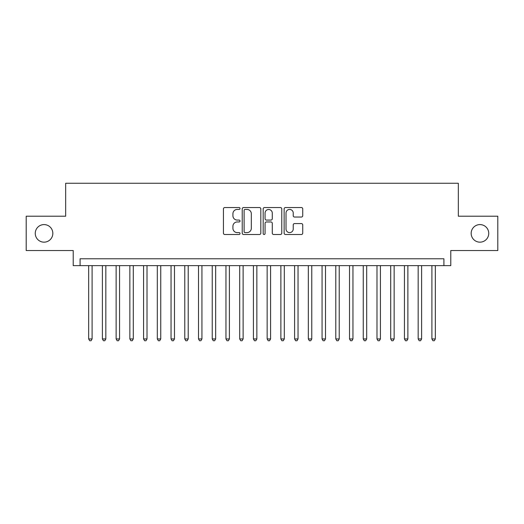 <?xml version="1.0" encoding="UTF-8"?>
<svg xmlns="http://www.w3.org/2000/svg" width="524" height="524" viewBox="0 0 524 524"><rect width="100%" height="100%" fill="white"/><g stroke="black" fill="none" stroke-linecap="round" stroke-linejoin="round"><path stroke-width="0.79" d="M240.031 208.487A0.943 0.943 0 0 0 239.088 207.543L224.77 207.543A1.349 1.349 0 0 0 223.427 208.893L223.427 233.147A1.349 1.349 0 0 0 224.77 234.497L239.088 234.497A0.943 0.943 0 0 0 240.031 233.553A0.943 0.943 0 0 0 239.088 232.61L237.234 232.61A4.31 4.31 0 0 1 232.925 228.294L232.925 226.276A4.31 4.31 0 0 1 237.234 221.96L239.088 221.96A0.943 0.943 0 0 0 240.031 221.017A0.943 0.943 0 0 0 239.088 220.073L237.234 220.073A4.31 4.31 0 0 1 232.925 215.764L232.925 213.74A4.31 4.31 0 0 1 237.234 209.43L239.088 209.43A0.943 0.943 0 0 0 240.031 208.487M471.168 233.377A8.784 8.784 0 0 0 479.951 242.16A8.784 8.784 0 0 0 488.741 233.377A8.784 8.784 0 0 0 479.951 224.586A8.784 8.784 0 0 0 471.168 233.377M35.259 233.377A8.784 8.784 0 0 0 44.049 242.16A8.784 8.784 0 0 0 52.832 233.377A8.784 8.784 0 0 0 44.049 224.586A8.784 8.784 0 0 0 35.259 233.377M301.385 217.041A1.349 1.349 0 0 0 302.734 215.698L302.734 208.893A1.349 1.349 0 0 0 301.385 207.543L285.482 207.543A1.349 1.349 0 0 0 284.132 208.893L284.132 233.147A1.349 1.349 0 0 0 285.482 234.497L301.385 234.497A1.349 1.349 0 0 0 302.734 233.147L302.734 224.927A1.349 1.349 0 0 0 301.385 223.578L294.58 223.578A1.349 1.349 0 0 0 293.23 224.927L293.23 229.001A3.603 3.603 0 0 1 289.628 232.61A3.603 3.603 0 0 1 286.019 229.001L286.019 213.032A3.603 3.603 0 0 1 289.628 209.43A3.603 3.603 0 0 1 293.23 213.032L293.23 215.698A1.349 1.349 0 0 0 294.58 217.041L301.385 217.041M443.913 265.635L450.778 265.635L450.778 250.538L497.8 250.538L497.8 216.216L458.33 216.216L458.33 183.262L65.67 183.262L65.67 216.216L26.2 216.216L26.2 250.538L73.222 250.538L73.222 265.635L443.913 265.635L443.913 258.771L80.087 258.771L80.087 265.635M260.821 208.893A1.349 1.349 0 0 0 259.472 207.543L243.568 207.543A1.349 1.349 0 0 0 242.226 208.893L242.226 233.147A1.349 1.349 0 0 0 243.568 234.497L259.472 234.497A1.349 1.349 0 0 0 260.821 233.147L260.821 208.893M264.528 207.543L280.432 207.543A1.349 1.349 0 0 1 281.774 208.893L281.774 233.147A1.349 1.349 0 0 1 280.432 234.497L273.626 234.497A1.349 1.349 0 0 1 272.277 233.147L272.277 223.309A1.349 1.349 0 0 0 270.928 221.96L266.415 221.96A1.349 1.349 0 0 0 265.065 223.309L265.065 233.553A0.943 0.943 0 0 1 264.122 234.497A0.943 0.943 0 0 1 263.179 233.553L263.179 208.893A1.349 1.349 0 0 1 264.528 207.543M245.055 209.43A0.943 0.943 0 0 0 244.112 210.373L244.112 231.667A0.943 0.943 0 0 0 245.055 232.61L247.007 232.61A4.31 4.31 0 0 0 251.317 228.294L251.317 213.74A4.31 4.31 0 0 0 247.007 209.43L245.055 209.43M272.277 213.098A3.603 3.603 0 0 0 268.668 209.495A3.603 3.603 0 0 0 265.065 213.098L265.065 218.724A1.349 1.349 0 0 0 266.415 220.073L270.928 220.073A1.349 1.349 0 0 0 272.277 218.724L272.277 213.098M88.667 265.635L88.667 338.949L92.1 338.949L92.1 265.635M92.1 338.949L91.071 340.738L89.696 340.738L88.667 338.949M102.396 265.635L102.396 338.949L105.828 338.949L105.828 265.635M105.828 338.949L104.8 340.738L103.425 340.738L102.396 338.949M116.125 265.635L116.125 338.949L119.557 338.949L119.557 265.635M119.557 338.949L118.529 340.738L117.153 340.738L116.125 338.949M129.854 265.635L129.854 338.949L133.286 338.949L133.286 265.635M133.286 338.949L132.258 340.738L130.889 340.738L129.854 338.949M143.583 265.635L143.583 338.949L147.015 338.949L147.015 265.635M147.015 338.949L145.986 340.738L144.617 340.738L143.583 338.949M157.311 265.635L157.311 338.949L160.744 338.949L160.744 265.635M160.744 338.949L159.715 340.738L158.346 340.738L157.311 338.949M171.047 265.635L171.047 338.949L174.479 338.949L174.479 265.635M174.479 338.949L173.444 340.738L172.075 340.738L171.047 338.949M184.776 265.635L184.776 338.949L188.208 338.949L188.208 265.635M188.208 338.949L187.173 340.738L185.804 340.738L184.776 338.949M198.504 265.635L198.504 338.949L201.937 338.949L201.937 265.635M201.937 338.949L200.902 340.738L199.533 340.738L198.504 338.949M212.233 265.635L212.233 338.949L215.665 338.949L215.665 265.635M215.665 338.949L214.637 340.738L213.261 340.738L212.233 338.949M225.962 265.635L225.962 338.949L229.394 338.949L229.394 265.635M229.394 338.949L228.366 340.738L226.99 340.738L225.962 338.949M239.691 265.635L239.691 338.949L243.123 338.949L243.123 265.635M243.123 338.949L242.095 340.738L240.719 340.738L239.691 338.949M253.419 265.635L253.419 338.949L256.852 338.949L256.852 265.635M256.852 338.949L255.823 340.738L254.448 340.738L253.419 338.949M267.148 265.635L267.148 338.949L270.581 338.949L270.581 265.635M270.581 338.949L269.552 340.738L268.177 340.738L267.148 338.949M280.877 265.635L280.877 338.949L284.309 338.949L284.309 265.635M284.309 338.949L283.281 340.738L281.905 340.738L280.877 338.949M294.606 265.635L294.606 338.949L298.038 338.949L298.038 265.635M298.038 338.949L297.01 340.738L295.634 340.738L294.606 338.949M308.335 265.635L308.335 338.949L311.767 338.949L311.767 265.635M311.767 338.949L310.739 340.738L309.363 340.738L308.335 338.949M322.064 265.635L322.064 338.949L325.496 338.949L325.496 265.635M325.496 338.949L324.467 340.738L323.098 340.738L322.064 338.949M335.792 265.635L335.792 338.949L339.224 338.949L339.224 265.635M339.224 338.949L338.196 340.738L336.827 340.738L335.792 338.949M349.521 265.635L349.521 338.949L352.953 338.949L352.953 265.635M352.953 338.949L351.925 340.738L350.556 340.738L349.521 338.949M363.256 265.635L363.256 338.949L366.689 338.949L366.689 265.635M366.689 338.949L365.654 340.738L364.285 340.738L363.256 338.949M376.985 265.635L376.985 338.949L380.417 338.949L380.417 265.635M380.417 338.949L379.383 340.738L378.014 340.738L376.985 338.949M390.714 265.635L390.714 338.949L394.146 338.949L394.146 265.635M394.146 338.949L393.111 340.738L391.742 340.738L390.714 338.949M404.443 265.635L404.443 338.949L407.875 338.949L407.875 265.635M407.875 338.949L406.847 340.738L405.471 340.738L404.443 338.949M418.172 265.635L418.172 338.949L421.604 338.949L421.604 265.635M421.604 338.949L420.576 340.738L419.2 340.738L418.172 338.949M431.9 265.635L431.9 338.949L435.333 338.949L435.333 265.635M435.333 338.949L434.304 340.738L432.929 340.738L431.9 338.949"/></g></svg>
